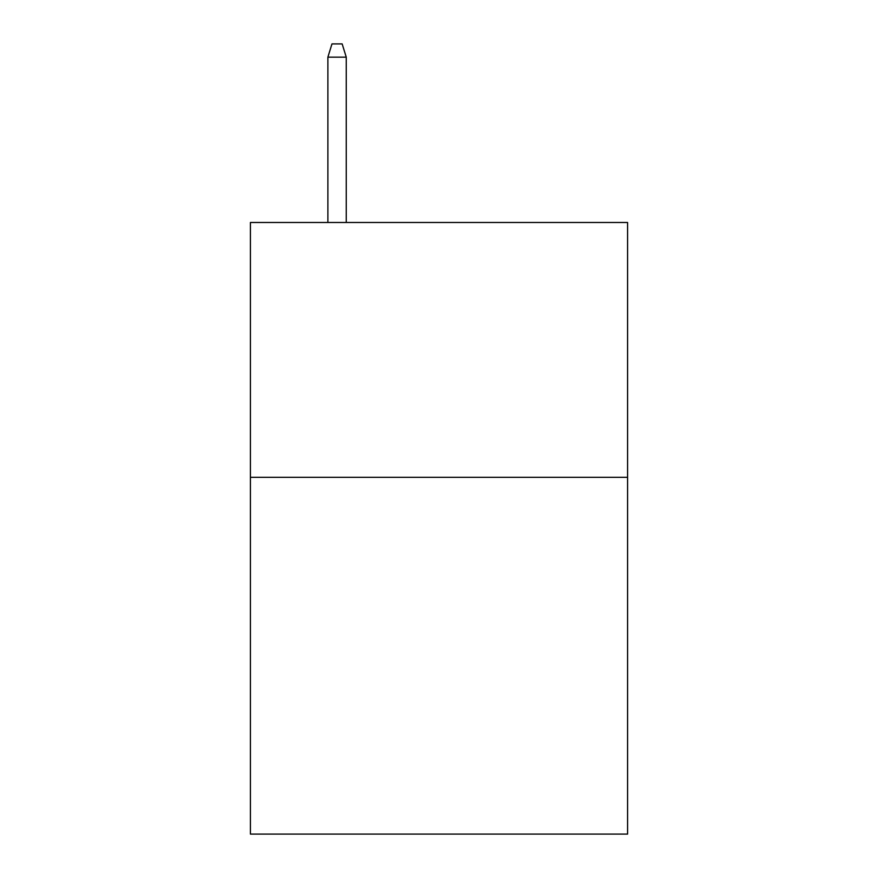 <?xml version="1.0" encoding="UTF-8"?>
<svg xmlns="http://www.w3.org/2000/svg" width="878" height="878" viewBox="0 0 878 878"><rect width="100%" height="100%" fill="white"/><g stroke="black" fill="none" stroke-linecap="round" stroke-linejoin="round"><path stroke-width="1.32" d="M627.583 477.325L627.583 834.1L250.417 834.1L250.417 222.485L627.583 222.485L627.583 477.325L250.417 477.325M346.239 222.485L346.239 57.147L327.889 57.147L327.889 222.485M327.889 57.147L331.972 43.9L342.157 43.9L346.239 57.147"/></g></svg>
